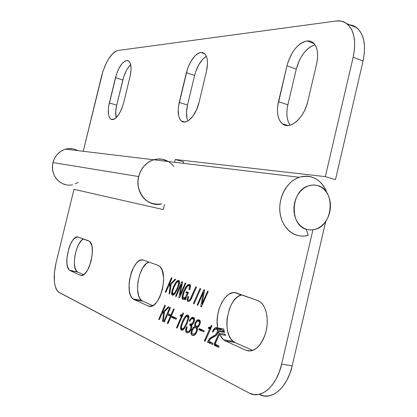 <?xml version="1.0" encoding="UTF-8"?>
<svg xmlns="http://www.w3.org/2000/svg" width="417" height="417" viewBox="0 0 417 417"><rect width="100%" height="100%" fill="white"/><g stroke="black" fill="none" stroke-linecap="round" stroke-linejoin="round"><path stroke-width="0.63" d="M59.052 292.416L249.137 393.012L253.645 394.539L258.404 394.498L263.231 392.845L267.928 389.619L272.296 384.933L276.143 378.954L279.301 371.933L281.626 364.166L312.932 229.84L281.626 364.166L292.161 365.85L289.846 373.564L286.688 380.533L282.83 386.46L278.441 391.11L273.714 394.305L268.845 395.931L264.039 395.968L259.483 394.44C271.222 401.258 287.339 387.873 292.161 365.85L325.781 221.307L292.161 365.85L281.626 364.166C276.758 386.34 260.729 399.846 249.137 393.012L58.286 291.905C53.777 286.719 53.032 277.034 56.05 262.851L54.419 272.655L54.392 281.689L55.002 285.499L56.003 288.637L57.369 290.977L59.052 292.416M164.475 204.476L163.25 209.579L73.971 189.318L56.05 262.851L73.971 189.318L163.25 209.579L164.475 204.476M218.346 347.241L214.583 345.469L214.119 344.692L219.014 333.209L218.399 331.379L217.554 333.668L216.496 335.185L211.012 338.416L208.703 341.262L213.004 343.29L212.712 344.379L207.395 342.076L210.1 338.025L215.553 334.783L217.158 332.401L217.523 329.894L217.012 329.096L216.178 328.763L214.64 329.42L212.962 332.068L212.451 331.703L213.441 329.659L214.823 328.106L216.241 327.538L217.617 327.929L217.137 321.512L217.726 314.778L219.342 308.226L221.86 302.341L225.102 297.561L228.829 294.256L232.764 292.698L234.719 292.625L257.56 300.433L260.224 301.892L262.585 304.274L264.545 307.501L266.02 311.447L266.943 315.971L267.276 320.887L266.995 326L266.114 331.098L264.665 335.966L262.705 340.408L260.323 344.244L257.617 347.314L254.698 349.509L251.691 350.739L248.709 350.978L245.874 350.228L225.326 340.918L222.042 338.422L219.478 334.325L215.141 344.103L218.951 346.074L219.014 346.814L218.44 347.272L214.583 345.469L214.135 344.843L214.348 343.561L219.014 333.209L225.138 334.267L224.7 335.226L225.138 334.267L225.607 335.383L219.478 334.325L215.141 344.103L218.961 346.084L219.014 346.814L218.524 347.272M157.715 265.186L159.476 266.234L160.998 268.037L162.218 270.529L163.547 277.211L163.594 281.136L162.442 289.372L159.8 297.019L158.048 300.224L156.099 302.841L154.035 304.764L151.934 305.937L149.891 306.307L147.972 305.875L134.118 299.594L132.512 298.447L131.162 296.602L130.114 294.136L129.406 291.144L129.077 284.06L129.468 280.234L131.282 272.697L132.632 269.262L136.005 263.68L137.897 261.746L139.836 260.484L141.754 259.958L143.573 260.192L157.715 265.186L159.304 266.088C169.917 273.182 158.788 312.151 147.972 305.875L150.287 306.297L147.972 305.875L134.118 299.594L142.739 301.189L152.648 305.625L142.739 301.189L134.118 299.594L133.023 298.911C123.302 292.103 133.231 255.611 143.573 260.192L157.715 265.186M88.513 240.755L89.764 241.552L91.62 245.024L92.147 247.568L92.287 253.797L91.198 260.698L89.045 267.182L87.674 269.929L84.615 273.917L83.056 274.996L81.555 275.413L80.168 275.152L70.197 270.633L69.045 269.757L67.403 266.265L66.965 263.789L66.934 257.857L68.899 248.198L70.004 245.248L72.652 240.406L74.106 238.696L76.999 237.038L78.328 237.158L89.483 241.302C97.197 246.327 87.966 279.817 80.168 275.152L81.513 275.413L80.168 275.152L70.197 270.633L77.823 272.119L83.582 274.699L77.823 272.119L69.519 270.211C62.362 265.321 70.791 233.687 78.328 237.158L88.513 240.755M204.632 341.247L204.596 340.293L209.694 328.914L208.411 328.346L210.7 328.747L208.411 328.346L208.338 327.726L208.688 327.329L210.189 327.209L211.674 325.343L211.919 326.026L204.982 341.163L204.518 341.122L204.538 340.434L209.694 328.914L208.338 328.299L208.338 327.726L210.955 328.184L208.338 327.726L208.818 327.35L211.242 327.543L210.012 327.329L211.252 325.745L211.982 325.875L211.252 325.745L211.826 325.369L211.919 326.026L205.357 340.668L204.757 341.268M203.6 331.88L198.81 329.696L199.347 328.596L204.106 330.749L204.158 331.442L203.6 331.88L198.8 329.685L199.347 328.596L204.179 330.79L203.725 331.901M199.712 324.723L198.695 326.422L197.272 327.522L197.559 329.039L197.324 330.665L195.573 334.252L193.472 335.638L192.3 335.419L191.445 334.747L190.944 333.131L191.439 330.645L192.748 328.106L194.765 326.412L194.838 323.926L196.433 320.798L198.059 319.719L199.613 320.12L200.384 321.648L199.983 324.061L198.31 326.85L197.272 327.522L197.507 329.628L196.798 332.135L194.703 335.112L192.3 335.419L191.804 335.117L190.955 333.355L192.044 333.543L190.955 333.355L191.773 329.826L192.466 329.946L191.773 329.826L193.118 327.647L194.061 327.814L193.118 327.647L194.765 326.412L198.138 327.001L194.765 326.412L194.603 325.197L195.458 325.349L194.603 325.197L195.271 322.758L195.969 322.883L195.271 322.758L196.881 320.329L200.228 320.923L196.881 320.329L199.19 319.881L199.665 320.157L197.731 319.803L199.654 320.152L200.4 321.861L199.712 324.723M189.49 321.267L189.474 320.47L191.241 317.952L193.41 317.368L194.52 318.557L194.484 320.84L193.332 323.503L191.596 325.109L191.841 327.355L190.762 330.311L189.167 332.318L187.249 332.938L186.284 332.516L185.648 331.291L185.753 329.102L186.389 327.204L186.816 326.766L187.176 327.017L186.456 329.748L186.67 331.155L187.624 331.77L189.099 331.14L190.324 329.425L191.064 326.949L190.887 326.021L189.714 325.02L189.73 324.494L190.178 323.936L191.424 324.051L192.232 323.545L193.634 320.887L193.634 319.333L192.889 318.505L191.382 318.896L189.626 321.278L189.354 320.871L189.855 319.688L191.789 317.551L192.889 317.243L193.947 317.665L194.64 319.25L193.968 322.32L192.591 324.426L191.596 325.109L191.909 326.62L191.205 329.409L189.167 332.318L186.649 332.75L185.601 330.942L186.649 331.119L185.601 330.942L186.316 327.371L187.108 327.507L186.316 327.371L186.654 326.855L187.176 327.017L186.435 330.082L186.962 331.489L189.97 331.51L188.875 331.322L190.491 329.06L191.294 329.201L190.491 329.06L190.986 326.276L191.914 326.438L190.986 326.276L189.824 325.104L191.773 325.442L189.824 325.104L189.777 324.39L192.148 324.807L189.777 324.39L190.324 323.962L192.915 324.066L191.81 323.873L193.306 321.841L194.108 321.981L193.306 321.841L193.728 319.865L194.624 320.027L193.728 319.865L192.889 318.505L194.588 318.812L191.596 318.729L189.537 321.278M188.041 315.033L188.833 315.997L188.901 317.905L187.061 323.748L184.022 329.003L182.693 330.16L181.359 330.248L180.493 328.841L180.822 325.828L183.016 320.141L185.346 316.341L186.686 315.158L188.348 315.221L188.901 317.905L187.061 323.748L184.022 329.003L181.359 330.248L180.519 327.361L181.296 327.496L180.519 327.361L182.338 321.606L183.115 321.742L182.338 321.606L185.346 316.341L186.316 316.519L185.346 316.341L188.041 315.033M171.225 278.155L171.721 277.701L171.919 278.29L168.875 285.405L175.119 279.155L175.531 279.39L171.142 284.086L169.881 293.255L169.307 293.933L170.303 284.91L168.171 287.047L165.982 292.082L165.455 292.348L165.486 291.551L171.507 277.748L171.913 277.831L171.507 277.748L171.851 277.758L171.872 278.4L168.875 285.405L169.656 285.562L168.875 285.405L175.036 279.234L175.536 279.333L175.036 279.234L175.521 279.213L175.192 280.01L171.142 284.086L169.907 293.115L169.219 293.907L169.13 293.537L169.703 293.646L169.13 293.537L170.303 284.91L171.006 285.051L170.303 284.91L168.171 287.047L166.138 291.791L165.799 292.301L165.356 292.119L165.877 292.223L165.356 292.119L165.486 291.551L166.185 291.686L165.486 291.551L171.225 278.155L171.913 278.295L171.225 278.155M178.784 280.307L179.524 281.282L179.55 282.908L177.824 288.632L174.718 293.969L173.712 294.908L172.377 295.173L171.773 294.543L171.585 293.24L172.19 290.044L173.972 285.53L176.433 281.548L178.122 280.271L179.06 280.459L179.508 283.216L177.824 288.632L175.036 293.578L172.377 295.173L171.684 292.239L172.388 292.374L171.684 292.239L173.352 286.896L174.061 287.037L173.352 286.896L176.11 281.939L176.912 282.101L176.11 281.939L178.784 280.307M175.75 296.544L175.766 295.736L181.562 282.325L182.464 282.507L181.562 282.325L182.255 281.59L182.531 282.147L180.035 295.022L185.138 283.247L185.534 282.825L185.794 283.273L179.763 297.232L179.117 297.915L178.862 297.373L181.39 284.29L176.318 296.023L175.87 296.56L175.646 296.133L181.562 282.325L181.916 281.756L182.542 281.887L181.916 281.756L182.318 281.6L182.531 282.147L180.035 295.022L180.67 295.142L180.035 295.022L185.138 283.247L185.768 283.372L185.138 283.247L185.654 282.841L185.721 283.487L179.763 297.232L179.117 297.915L178.862 297.373L179.618 297.519L178.862 297.373L181.39 284.29L182.088 284.43L181.39 284.29L175.818 296.56M184.934 299.833L184.82 299.161L185.414 297.801L184.194 299.114L182.865 299.437L182.078 296.466L183.85 290.727L186.842 285.666L189.589 284.295L190.256 284.858L190.496 286.87L189.657 289.534L189.235 289.779L189.01 289.476L189.558 286.01L188.911 285.369L188.077 285.624L185.721 288.595L183.595 293.422L182.875 297.441L183.199 298.218L183.782 298.374L185.377 297.024L187.363 293.318L186.024 292.755L186.159 291.931L186.545 291.692L188.437 292.515L185.383 299.661L184.934 299.833L184.731 299.505L185.414 297.801L183.855 299.333L183.021 299.484L182.406 299.093L182.005 297.483L182.37 294.949L183.563 291.394L185.612 287.329L187.514 284.993L189.37 284.238L189.943 284.498L190.533 286.104L189.891 289.127L189.235 289.779L189.5 289.679L189.031 289.586L189.083 289.096L189.839 289.247L189.083 289.096L189.631 286.484L190.517 286.656L189.631 286.484L189.021 285.4L190.512 285.697L189.021 285.4L187.144 286.505L184.496 291.092L182.954 295.929L183.376 298.327L185.049 297.446L186.279 297.686L185.049 297.446L187.363 293.318L188.119 293.464L186.133 292.838L188.213 293.245L185.972 292.562L188.312 293.015L185.972 292.562L186.045 292.135L188.442 292.609L186.045 292.135L186.295 291.78L187.301 291.978L186.618 291.712L188.448 292.583L185.513 299.448L185.012 299.849M195.594 287.214L196.136 286.729L196.36 287.36L191.158 299.187L189.417 301.345L187.806 301.434L186.998 299.886L187.942 296.857L188.375 296.409L188.692 296.711L187.952 299.953L188.729 300.443L189.839 299.839L195.594 287.214L196.292 286.787L196.313 287.48L191.58 298.301L189.626 301.199L187.989 301.517L187.535 301.256L186.998 299.886L188.031 300.084L186.998 299.886L187.864 297.013L188.62 297.159L187.864 297.013L188.208 296.497L188.692 296.711L187.879 299.656L188.161 300.209L190.533 300.23L189.636 300.058L190.877 297.988L191.653 298.139L190.877 297.988L195.594 287.214L196.36 287.365L195.594 287.214M199.8 288.913L200.488 288.319L200.561 289.127L194.327 303.315L193.676 303.826L193.608 303.023L199.8 288.913L200.488 288.319L200.561 289.127L194.327 303.315L193.707 303.837L193.498 303.545L194.119 303.659L193.498 303.545L193.608 303.023L194.39 303.169L193.608 303.023L199.8 288.913L200.582 289.07L199.8 288.913M197.361 305.327L197.371 304.473L203.532 290.487L204.518 290.685L203.532 290.487L204.283 289.721L204.591 290.31L202.016 303.8L207.51 291.389L208 291.097L208.088 291.775L201.427 306.625L200.921 306.792L200.759 306.25L203.366 292.546L197.898 304.942L197.361 305.327L197.371 304.473L203.913 289.898L204.596 290.034L203.913 289.898L204.445 289.779L204.591 290.31L202.016 303.8L202.709 303.936L202.016 303.8L207.447 291.514L208.135 291.65L207.447 291.514L208 291.097L208.088 291.775L201.745 306.12L201.051 306.823L200.759 306.25L201.593 306.406L200.759 306.25L203.366 292.546L204.137 292.698L203.366 292.546L197.45 305.343M158.992 319.677L158.976 318.833L164.689 305.541L165.387 305.671L164.689 305.541L165.179 305.108L165.372 305.718L162.338 312.776L168.536 306.766L168.942 307.032L164.585 311.562L163.214 321.059L162.739 321.455L162.552 321.158L163.756 312.354L161.64 314.402L159.461 319.401L158.992 319.677L158.851 319.255L164.689 305.541L165.247 305.135L165.33 305.828L162.338 312.776L163.167 312.927L162.338 312.776L168.452 306.844L168.948 306.933L168.452 306.844L168.932 306.849L168.604 307.637L164.585 311.562L163.339 320.657L162.87 321.418L162.562 321.048L163.162 321.153L162.562 321.048L163.756 312.354L164.46 312.479L163.756 312.354L161.64 314.402L159.085 319.698M167.551 323.722L167.493 322.951L170.459 316.102L167.452 314.736L164.543 321.471L164.215 321.94L163.777 321.71L169.683 307.767L170.397 307.897L169.683 307.767L170.266 307.313L170.386 307.928L167.926 313.647L170.934 315.002L173.472 309.153L173.962 308.919L174.134 309.393L168.155 323.248L167.551 323.722L167.446 323.066L170.459 316.102L167.452 314.736L164.475 321.622L163.99 322.023L163.782 321.57L169.974 307.35L170.381 307.423L169.974 307.35L170.324 307.35L170.345 308.038L167.926 313.647L170.934 315.002L171.668 315.137L170.934 315.002L173.42 309.268L174.129 309.398L173.42 309.268L173.962 308.919L174.056 309.628L167.65 323.743M175.922 319.297L171.648 317.347L172.143 316.3L176.391 318.223L176.427 318.869L175.922 319.297L171.642 317.337L172.143 316.3L176.454 318.26L176.021 319.313M176.73 328.064L176.714 327.168L181.421 316.383L180.28 315.877L182.312 316.242L180.28 315.877L180.222 315.294L180.54 314.913L181.885 314.772L183.24 312.99L183.454 313.626L177.048 327.976L176.631 327.95L176.657 327.303L181.421 316.383L180.217 315.836L180.222 315.294L182.542 315.716L180.222 315.294L180.655 314.929L182.818 315.085L181.729 314.887L182.855 313.376L183.506 313.49L182.855 313.376L183.376 313.011L183.454 313.626L177.387 327.501L176.834 328.08M308.22 235.35L308.111 235.381C295.596 239.014 282.523 229.188 280.161 213.796C277.633 198.461 286.604 181.442 299.224 177.277C312.161 174.134 321.434 179.383 327.037 193.035L325.687 189.699L323.524 185.935L320.866 182.672L317.785 179.998L314.35 177.986L310.649 176.688L306.771 176.146L302.82 176.381L298.9 177.392L295.111 179.154L291.551 181.63L288.319 184.752L285.509 188.448L283.19 192.618L281.428 197.152L280.276 201.927L279.76 206.811L279.896 211.68L280.677 216.392L282.085 220.833L284.076 224.872L286.594 228.417L289.57 231.367L292.922 233.656L296.56 235.224L300.391 236.032L304.311 236.074L308.22 235.35L306.307 229.334L308.22 235.35M76.936 150.141L77.901 150.646C73.986 148.488 69.847 147.988 65.485 149.156C59.094 151.235 54.929 155.703 52.985 162.552L138.668 176.553L140.628 171.173L143.703 166.466L147.696 162.734L152.341 160.206L157.345 159.028L162.39 159.268L168.296 161.525C163.699 158.867 158.814 158.278 153.633 159.758C143.276 162.807 136.13 175.536 138.376 187.139C142.03 199.816 149.797 205.393 161.676 203.871C147.889 207.796 134.399 192.138 138.668 176.553L52.985 162.552C49.498 175.025 60.945 187.728 72.594 184.705L72.047 184.814M212.394 344.437L207.395 342.076L209.725 338.406L215.553 334.783L216.923 332.964L217.591 330.53L216.668 328.904L214.64 329.42L212.962 332.068L212.446 331.859L215.198 327.861L217.617 327.929C214.296 310.973 226.196 288.663 236.611 293.036L257.56 300.433L260.443 302.064C266.807 307.042 269.179 321.46 265.394 333.782C260.458 347.069 253.953 352.547 245.874 350.228L225.326 340.918L235.198 342.586L233.233 341.382C221.26 332.98 227.828 297.295 241.672 294.824L238.201 296.409L235.569 298.619L233.155 301.569L231.039 305.15L229.293 309.232L227.156 318.296L226.838 322.951L227.046 327.465L227.776 331.682L229.006 335.435L230.695 338.583L232.78 341.002L235.198 342.586L252.718 350.431L235.198 342.586L225.326 340.918L223.387 339.709L219.478 334.325L225.607 335.383L225.138 334.267L219.014 333.209L218.399 331.379L217.737 333.292L216.022 335.617L210.309 339.016L208.703 341.262L213.009 343.29L212.555 344.463M141.629 300.506C133.273 294.819 138.997 264.732 148.864 262.058L146.393 263.513L142.697 267.959L139.742 274.396L137.944 281.897L137.558 289.372L138.663 295.742L139.737 298.202L141.113 300.042L142.739 301.189L141.629 300.506L133.023 298.911M77.129 271.696C70.968 267.636 76.066 241.657 83.499 238.983L81.633 240.307L78.771 244.206L76.394 249.757L74.841 256.153L74.341 262.46L74.966 267.756L76.65 271.243L77.823 272.119L69.519 270.211M173.863 166.534L171.616 164.037L169.026 161.984M166.148 160.425L163.068 159.414L159.857 158.971L156.594 159.112L153.367 159.841L150.266 161.139L147.363 162.979L144.741 165.309L142.473 168.072L140.618 171.194L139.226 174.593L138.329 178.184L137.964 181.864L138.131 185.534L138.825 189.104L140.034 192.477L141.717 195.557L143.829 198.273L146.31 200.551L149.104 202.334L152.122 203.574M179.586 281.673L178.32 281.418L176.282 282.893L174.009 287.162L172.492 291.692L172.867 294.084L174.864 292.635L177.147 288.382L178.674 283.795L178.32 281.418L179.586 281.673M179.383 283.935L178.674 283.795L179.383 283.935M177.871 288.522L177.147 288.382L177.871 288.522M175.62 292.781L174.864 292.635L175.62 292.781M178.32 281.418L177.282 281.746L176.521 282.57L174.009 287.162L172.492 291.692L172.372 293.214L172.867 294.084L173.66 293.928L174.624 292.958L177.147 288.382L178.742 283.409L178.81 282.283L178.32 281.418M175.635 296.273L176.125 296.367L175.635 296.273M175.766 295.736L176.391 295.856L175.766 295.736M184.741 299.614L185.32 299.724L184.741 299.614M184.82 299.161L185.575 299.307L184.82 299.161M185.414 297.801L186.17 297.947L185.414 297.801M182.078 296.466L182.87 296.617L182.078 296.466M183.85 290.727L184.595 290.873L183.85 290.727M186.842 285.666L187.78 285.853L186.842 285.666M197.231 305.036L197.773 305.14L197.231 305.036M197.371 304.473L198.054 304.603L197.371 304.473M158.841 319.401L159.388 319.5L158.841 319.401M158.976 318.833L159.685 318.958L158.976 318.833M167.384 323.456L167.968 323.561L167.384 323.456M167.493 322.951L168.228 323.076L167.493 322.951M167.452 314.736L171.523 315.466L167.452 314.736M163.777 321.71L164.345 321.815L163.777 321.71M163.902 321.153L164.626 321.283L163.902 321.153M171.684 317.368L176.334 318.197L171.684 317.368M171.715 316.738L174.009 317.144L171.715 316.738M188.541 316.347L188.771 315.825L188.541 316.347M176.573 327.757L177.178 327.856L176.573 327.757M176.714 327.168L177.475 327.298L176.714 327.168M181.421 316.383L182.187 316.519L181.421 316.383M188.922 316.414L187.541 316.169L185.544 317.337L183.037 321.924L181.374 326.855L181.854 329.128L183.824 327.991L186.352 323.425L188.025 318.432L187.541 316.169L188.922 316.414M188.797 318.572L188.025 318.432L188.797 318.572M187.139 323.561L186.352 323.425L187.139 323.561M184.689 328.143L183.824 327.991L184.689 328.143M187.541 316.169L186.529 316.357L185.544 317.337L183.037 321.924L181.374 326.855L181.322 328.315L181.854 329.128L182.849 328.961L183.824 327.991L186.352 323.425L188.025 318.432L188.072 316.977L187.541 316.169M189.349 321.012L189.871 321.106L189.349 321.012M189.474 320.47L190.157 320.595L189.474 320.47M191.241 317.952L194.515 318.541L191.241 317.952M200.342 321.33L197.142 321.246L195.901 323.039L195.427 325.124L195.954 326.224L197.809 326.193L199.071 324.447L199.54 322.299L198.669 321.033L200.342 321.33M200.374 322.445L199.54 322.299L200.374 322.445M199.774 324.572L199.071 324.447L199.774 324.572M198.747 326.36L197.809 326.193L198.747 326.36M197.403 327.856L195.771 327.569L193.91 327.924L192.404 330.092L191.825 332.63L192.472 334.069L194.635 333.944L196.172 331.833L196.746 329.216L195.771 327.569L197.403 327.856M197.538 329.357L196.746 329.216L197.538 329.357M196.881 331.953L196.172 331.833L196.881 331.953M195.672 334.121L194.635 333.944L195.672 334.121M198.669 321.033L197.142 321.246L195.901 323.039L195.427 325.124L196.277 326.417L197.809 326.193L199.071 324.447L199.54 322.299L198.669 321.033M195.771 327.569L194.859 327.449L193.91 327.924L192.404 330.092L191.825 332.63L192.159 333.736L192.805 334.272L194.405 334.111L196.172 331.833L196.746 329.216L196.417 328.101L195.771 327.569M198.852 329.722L203.689 330.556L198.852 329.722M198.878 329.049L201.26 329.461L198.878 329.049M217.455 328.262L217.606 327.918L217.455 328.262M204.45 340.913L205.133 341.028L204.45 340.913M204.596 340.293L205.461 340.434L204.596 340.293M209.694 328.914L210.559 329.065L209.694 328.914M217.617 327.929L223.715 329.003L224.513 332.448L218.399 331.379L224.513 332.448L223.715 329.003L217.617 327.929M207.395 342.076L212.112 342.863L207.395 342.076M209.725 338.406L210.793 338.583L209.725 338.406M212.899 336.191L214.583 336.477L212.899 336.191M213.483 335.904L215.125 336.185L213.483 335.904M215.553 334.783L216.684 334.981L215.553 334.783M216.923 332.964L217.81 333.12L216.923 332.964M221.933 329.826L216.668 328.904L222.767 329.972L223.7 331.598L217.591 330.53L223.7 331.598L223.621 332.292L223.679 331.916M212.446 331.859L213.077 331.968L212.446 331.859M212.587 331.26L213.405 331.4L212.587 331.26M215.198 327.861L221.276 328.935L220.442 329.566L221.276 328.935L215.198 327.861M221.901 328.685L221.276 328.935L221.901 328.685M223.7 331.598L222.939 330.061M214.583 345.469L219.055 346.204L214.583 345.469M214.119 344.692L217.048 345.177L214.119 344.692M214.489 343.217L215.386 343.368L214.489 343.217M245.874 350.228L250.362 350.968L245.874 350.228M130.688 64.677C127.227 68.054 124.605 73.152 122.833 79.975L115.499 77.656C118.313 67.69 122.04 61.961 126.685 60.465L128.968 61.216L126.685 60.465L128.04 60.632L129.192 61.44L130.104 62.858L131.037 67.319L131.021 70.192L130.015 76.65L123.667 102.837L121.519 109.358L118.595 114.852L115.358 118.459L113.778 119.377L112.314 119.653L111.011 119.283L109.926 118.292L109.092 116.724L108.54 114.633L108.342 109.254L108.701 106.158L116.411 74.445L118.902 68.43L121.978 63.686L125.183 60.939L126.685 60.465L128.806 61.075C131.313 63.603 131.715 68.795 130.015 76.65L123.667 102.837C119.809 115.295 115.457 120.685 110.609 119.007C108.019 116.296 107.596 110.943 109.348 102.947L116.718 105.157L115.728 111.433L116.166 117.771C115.358 114.383 115.54 110.182 116.718 105.157L109.348 102.947L115.499 77.656L122.833 79.975L116.718 105.157L123.74 76.775L126.242 70.791L127.743 68.226L130.688 64.677M187.9 120.987C186.144 116.958 186.013 111.631 187.514 105.011L194.593 75.482L187.514 105.011L179.237 102.42L186.363 72.74L194.593 75.482L195.677 71.734L198.805 64.703L202.824 59.141L206.379 56.279C201.015 59.782 197.09 66.183 194.593 75.482L186.363 72.74C189.704 61.049 194.551 54.273 200.921 52.417L204.747 53.751L200.921 52.417L202.813 52.578L204.471 53.496L205.816 55.143L206.796 57.463L207.374 60.361L207.51 63.738L206.472 71.349L199.076 102.269L196.449 109.968L192.68 116.442L188.375 120.685L186.237 121.759L184.225 122.072L182.406 121.628L180.848 120.456L179.612 118.6L178.742 116.145L178.184 109.817L178.512 106.189L187.447 68.972L190.569 61.893L194.562 56.29L196.715 54.314L198.857 53.006L200.921 52.417L204.33 53.381C207.624 56.535 208.338 62.524 206.472 71.349L199.076 102.269C196.12 115.462 186.383 125.58 181.484 121.05C178.054 117.641 177.303 111.433 179.237 102.42L187.514 105.011L186.482 112.376L187.077 118.683M290.19 125.142C286.76 120.299 285.989 113.518 287.876 104.803L296.273 69.123L287.876 104.803L278.488 101.665L286.953 65.766L296.273 69.123L299.453 60.178L301.726 56.06L304.358 52.38L307.256 49.274L310.316 46.866L315.017 44.749C306.203 47.96 299.959 56.086 296.273 69.123L286.953 65.766C291.056 51.619 297.754 43.332 307.042 40.908L314.137 43.618L307.042 40.908L309.867 41.048L312.396 42.112L314.517 44.066L316.143 46.845L317.207 50.348L317.66 54.439L317.473 58.953L316.649 63.707L307.798 101.446L306.375 106.241L304.426 110.839L302.023 115.061L299.265 118.736L296.279 121.712L293.177 123.88L290.091 125.173L287.136 125.538L284.425 124.985L282.059 123.541L280.12 121.279L278.676 118.292L277.769 114.696L277.435 110.62L277.68 106.226L286.953 65.766L288.298 61.2L292.406 52.61L295.027 48.898L297.91 45.761L300.949 43.321L304.029 41.679L307.517 40.866L310.232 41.142L313.011 42.555C317.499 46.621 318.708 53.673 316.649 63.707L307.798 101.446C304.196 118.178 289.643 130.458 282.33 123.771C277.613 119.335 276.335 111.965 278.488 101.665L287.876 104.803L287.078 109.337L286.854 113.711L287.209 117.766L288.137 121.352L289.606 124.334M161.77 203.85L161.03 204.017M117.912 50.483L336.253 21.001L117.912 50.483L115.712 51.244L113.393 52.912L108.717 58.667L106.538 62.519L102.884 71.463L83.238 151.288L101.529 76.228C105.673 61.455 111.13 52.876 117.912 50.483M325.333 176.636L353.157 57.254L354.45 49.524L354.659 42.216L353.778 35.627L351.854 30.029L348.998 25.646L345.328 22.633L341.023 21.074L336.253 21.001C340.329 20.464 343.916 21.387 347.012 23.764C354.314 30.269 356.363 41.429 353.157 57.254L363.061 61.044L335.482 179.612L325.333 176.636L353.157 57.254L363.061 61.044L335.482 179.612L325.333 176.636L175.255 159.497L183.746 161.848L183.386 163.339L183.746 161.848L175.255 159.497L325.333 176.636M174.587 162.281L175.255 159.497L174.587 162.281M153.143 203.856L149.406 202.485L146.002 200.306L143.062 197.397L140.711 193.869L139.043 189.855L138.126 185.513L138.001 181.02L138.668 176.553C141.05 167.994 146.039 162.395 153.633 159.758L299.224 177.277M349.634 24.827L350.671 24.978M355.023 26.552L358.735 29.581L361.638 33.959L363.598 39.537L364.51 46.094L364.333 53.366L363.061 61.044C366.23 45.323 364.114 34.21 356.728 27.694C354.21 25.76 351.343 24.775 348.127 24.739M78.156 182.396L75.295 183.876M65.38 184.616L62.211 183.475L59.323 181.692L56.827 179.331L54.825 176.474L53.392 173.237L52.589 169.745L52.453 166.138L52.985 162.552L54.601 158.246L57.155 154.488L60.496 151.512L64.4 149.505L68.617 148.582L72.886 148.801M317.519 185.518C335.659 189.652 333.668 225.076 315.143 229.366L311.176 229.975L307.251 229.532L303.894 228.229L300.855 226.118L298.249 223.283L296.179 219.822L294.73 215.87L293.969 211.586L293.922 207.14L294.595 202.698L295.955 198.45L297.957 194.557L300.511 191.179L303.519 188.437L306.86 186.446L310.399 185.273L313.996 184.96L317.519 185.518L320.829 186.915L323.8 189.089L326.323 191.956L328.309 195.406L329.68 199.31L330.394 203.512L330.42 207.859L329.764 212.196L328.45 216.35L326.516 220.176L324.045 223.522L321.126 226.275L317.858 228.318L314.366 229.569L310.785 229.981L307.251 229.532C289.226 226.212 290.196 190.751 308.544 185.773L313.068 184.96L317.519 185.518M179.591 281.736L178.497 281.517M190.517 285.781L189.25 285.525M188.223 293.224L186.065 292.802M176.276 318.171L171.648 317.347M182.323 316.216L180.217 315.836M188.932 316.498L187.728 316.279M191.846 325.713L190.428 325.463M191.757 325.411L189.756 325.062M194.609 318.942L193.207 318.692M200.368 321.476L199.008 321.231M197.45 328.012L196.115 327.778M203.626 330.53L198.81 329.696M210.715 328.716L208.338 328.299M223.137 330.191L217.038 329.122M218.993 346.11L214.406 345.354M233.233 341.382L223.387 339.709M65.485 149.156L153.633 159.758M356.728 27.694L347.012 23.764M287.839 125.533L282.33 123.771M184.825 122.056L181.484 121.05M112.762 119.632L110.609 119.007"/></g></svg>

